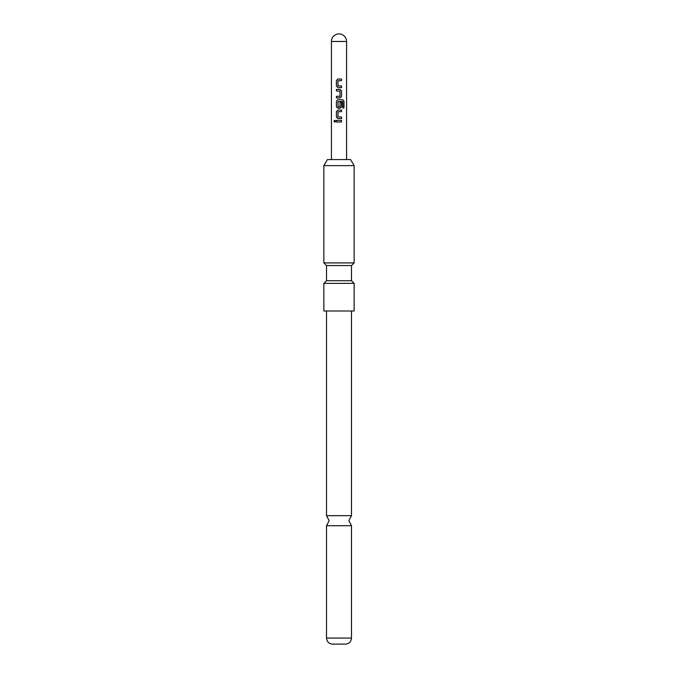 <?xml version="1.0" encoding="UTF-8"?>
<svg xmlns="http://www.w3.org/2000/svg" width="678" height="678" viewBox="0 0 678 678"><rect width="100%" height="100%" fill="white"/><g stroke="black" fill="none" stroke-linecap="round" stroke-linejoin="round"><path stroke-width="1.02" d="M333.957 121.193L334.762 120.201L335.635 121.193L334.762 122.176L333.957 121.193M334.805 122.176L334.059 121.193L334.805 120.209M351.492 515.687L326.508 515.687L329.161 520.696L326.508 525.704L351.492 525.704L348.839 520.696L351.492 515.687L351.492 310.99M341.559 87.589L337.864 87.589L336.407 86.106L336.407 80.546L337.864 79.063L341.559 79.063L341.559 80.648L337.975 80.758L337.975 85.894L341.559 86.004L341.559 87.589M341.559 90.877L341.559 96.445L340.119 97.929L336.407 97.929L336.407 96.335L340.017 96.234L340.017 91.089L336.407 90.979L336.407 89.394L340.119 89.394L341.559 90.877L341.559 96.445M342.704 107.887L342.61 101.488L337.975 101.598L338.085 106.844L340.017 106.734L340.017 102.217L341.559 102.217L341.559 106.777L340.119 108.26L337.864 108.26L336.407 106.777L336.407 101.208L337.864 99.725L342.797 99.725L344 101.208L344 107.887L342.704 107.887M341.559 118.591L337.864 118.591L336.407 117.108L336.407 111.548L337.864 110.065L341.559 110.065L341.559 111.65L337.975 111.76L337.975 116.896L341.559 117.006L341.559 118.591M341.559 121.989L336.407 121.989L336.407 120.396L341.559 120.396L341.559 121.989M323.855 165.627L327.432 159.576L350.568 159.576L354.145 165.627L323.855 165.627L323.855 262.911L354.145 262.911L354.145 165.627M339 280.709L326.508 280.709L323.855 283.353L354.145 283.353L351.492 280.709L339 280.709M326.508 280.709L326.508 265.564L351.492 265.564L354.145 262.911M326.508 265.564L323.855 262.911M323.855 283.353L323.855 310.99L354.145 310.99L354.145 283.353M351.492 638.057C351.153 641.591 349.263 643.608 345.814 644.1L332.186 644.1C328.737 643.608 326.847 641.591 326.508 638.057L351.492 638.057L351.492 525.704M336.458 121.989L336.458 120.396M341.509 120.396L341.509 121.989M337.89 118.591L336.407 117.108M341.509 117.006L341.509 118.591M341.509 110.065L341.509 111.65M336.458 117.108L336.407 111.548M336.458 111.548L337.89 110.065M342.721 99.725L344 101.208M343.899 101.208L343.899 107.887M337.89 108.26L336.458 106.777L336.407 101.208M336.458 101.208L337.89 99.725M341.509 102.217L341.559 106.777M341.509 106.777L340.093 108.26M341.509 96.445L340.093 97.929M340.093 89.394L341.509 90.877M336.458 90.979L336.458 89.394M336.458 97.929L336.458 96.335M337.89 87.589L336.407 86.106M341.509 86.004L341.509 87.589M341.509 79.063L341.509 80.648M336.458 86.106L336.407 80.546M336.458 80.546L337.89 79.063M344.356 41.468L346.568 41.468A7.568 7.568 0 0 0 339 33.9A7.568 7.568 0 0 0 331.432 41.468L344.356 41.468M346.568 159.576L346.568 41.468M351.492 280.709L351.492 265.564M326.508 515.687L326.508 310.99M326.508 638.057L326.508 525.704M331.432 159.576L331.432 41.468"/></g></svg>
